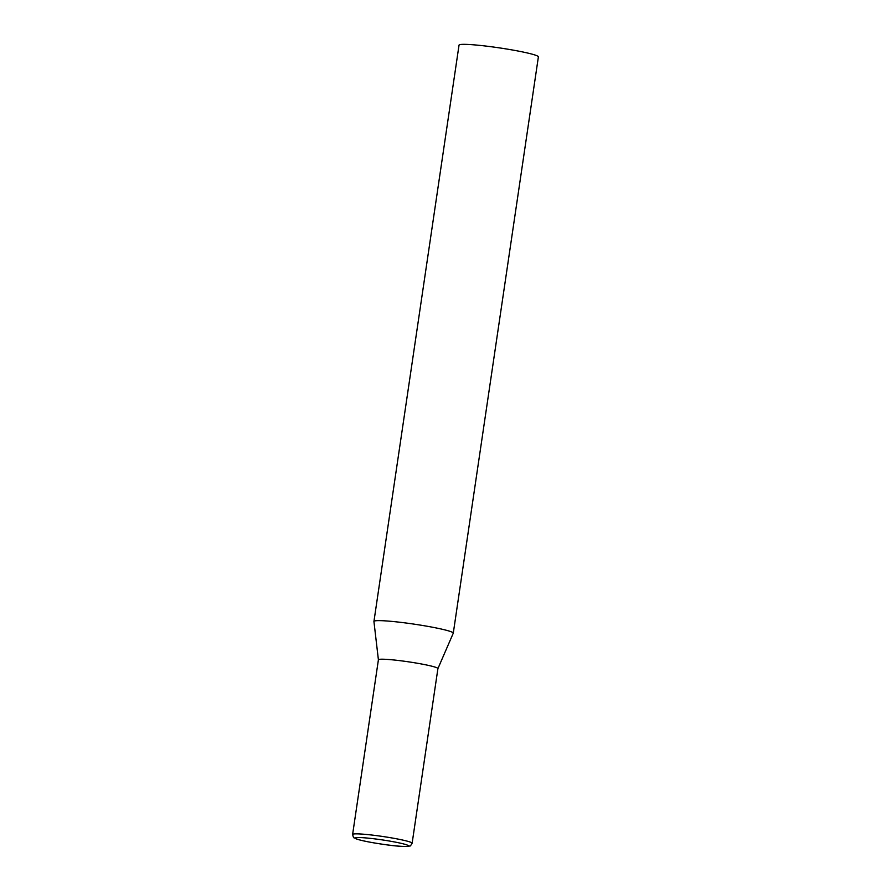 <?xml version="1.0" encoding="UTF-8"?>
<svg xmlns="http://www.w3.org/2000/svg" width="891" height="891" viewBox="0 0 891 891"><rect width="100%" height="100%" fill="white"/><g stroke="black" fill="none" stroke-linecap="round" stroke-linejoin="round"><path stroke-width="1.34" d="M378.408 659.785L352.613 834.444A30.082 2.383 -171.6 0 1 377.249 835.713A30.082 2.383 -171.6 0 1 412.132 843.231L437.915 668.573A30.082 2.383 8.4 0 0 437.481 668.072A30.082 2.383 8.4 0 0 403.044 661.066A30.082 2.383 8.4 0 0 378.408 659.785A30.082 2.383 8.4 0 0 378.408 659.841L373.93 621.495A40.106 3.174 8.4 0 1 373.942 621.428A40.106 3.174 8.4 0 1 410.417 623.611A40.106 3.174 8.4 0 1 452.695 632.465A40.106 3.174 8.4 0 1 453.285 633.145A40.106 3.174 8.4 0 1 453.263 633.211L437.915 668.606A30.082 2.383 8.4 0 1 437.904 668.629M373.942 621.428L459.032 45.14A40.106 3.174 8.4 0 1 495.519 47.323A40.106 3.174 8.4 0 1 537.796 56.178A40.106 3.174 8.4 0 1 538.387 56.857L453.285 633.145M386.482 844.791A26.875 2.127 -171.6 0 0 408.089 845.47A26.875 2.127 -171.6 0 0 377.327 839.211A26.875 2.127 -171.6 0 0 355.721 838.531A26.875 2.127 -171.6 0 0 386.482 844.791M412.132 843.231C409.403 847.787 410.439 845.247 408.267 846.372C402.654 846.606 395.404 846.094 386.527 844.813C370.611 842.563 360.231 840.48 355.398 838.565C353.649 836.861 353.905 839.6 352.613 834.444"/></g></svg>
